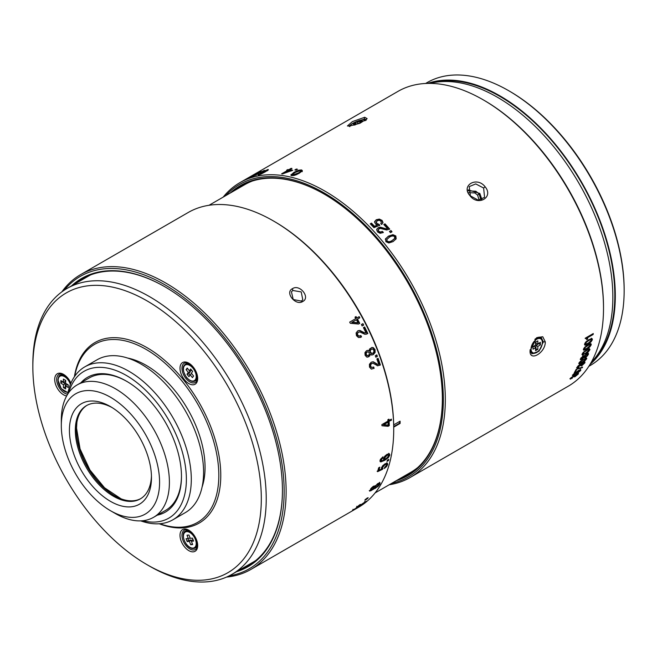 <?xml version="1.0" encoding="UTF-8"?>
<svg xmlns="http://www.w3.org/2000/svg" width="657" height="657" viewBox="0 0 657 657"><rect width="100%" height="100%" fill="white"/><g stroke="black" fill="none" stroke-linecap="round" stroke-linejoin="round"><path stroke-width="0.99" d="M399.62 421.457A165.367 95.479 60 0 1 399.62 422.024A165.367 95.479 60 0 1 399.612 423.157L400.105 423.445A166.065 95.881 -120 0 0 400.113 422.311A166.065 95.881 60 0 0 400.105 421.17L393.683 424.882M389.248 484.743A170.229 98.287 -120 0 0 410.05 477.549A170.229 98.287 -120 0 0 445.315 399.62A170.229 98.287 -120 0 0 371 228.299A170.229 98.287 -120 0 0 239.821 182.695A170.229 98.287 -120 0 0 223.183 197.116M545.294 341.895L542.772 336.745L536.95 337.575L530.059 350.682C529.287 362.221 545.524 352.883 545.294 341.895L543.331 341.895L539.027 351.216L531.883 353.778L530.076 350.082M239.821 182.695L398.027 91.356A170.229 98.287 60 0 1 483.141 99.79A170.229 98.287 60 0 1 603.512 308.281A170.229 98.287 60 0 1 568.256 386.209L410.05 477.549M349.508 126.07L359.946 123.286L367.148 118.646L364.734 117.275L352.423 121.586L347.422 125.963L349.508 126.07M469.878 195.564C477.795 206.692 494.039 197.322 485.104 186.769C476.925 176.019 460.68 185.397 469.878 195.564L478.066 200.065L484.57 197.412L483.634 188.033L475.742 183.911L469.221 186.621L470.371 195.696M265.313 170.516L257.922 174.778L258.176 175.148L260.985 174.097L265.28 171.838L268.376 169.835L268.089 169.424L265.395 170.697M268.376 169.835L268.089 169.424L268.302 169.9M263.046 171.288L264.59 170.393A170.229 98.287 60 0 0 263.662 170.672L262.118 171.559A170.229 98.287 60 0 1 263.046 171.288M260.016 172.487L261.445 171.51L260.78 171.584L258.332 172.701L253.011 176.232A170.229 98.287 60 0 0 250.522 177.168L249.323 177.858A170.229 98.287 60 0 1 252.387 176.725L258.127 173.53L255.54 174.606L256.271 173.933L259.203 172.758A170.229 98.287 60 0 1 260.016 172.487M259.548 172.29L259.203 172.758M255.614 174.754L255.171 174.639M253.98 176.019L253.659 175.403L254.202 175.353M261.445 171.51L260.944 171.904M287.7 170.319L281.615 173.826A170.229 98.287 60 0 1 282.485 173.924L292.784 170.212A170.229 98.287 60 0 0 289.638 169.793L291.979 168.447A170.229 98.287 60 0 0 291.108 168.348L288.768 169.703A170.229 98.287 60 0 0 287.717 169.596L286.649 170.212A170.229 98.287 60 0 1 287.7 170.319L287.889 170.951M296.356 169.063L294.821 169.949A170.229 98.287 60 0 1 295.921 170.138L297.457 169.251A170.229 98.287 60 0 0 296.356 169.063L296.529 169.687A169.539 97.885 60 0 1 296.66 169.711M291.084 175.419L291.1 174.499L291.618 175.633L294.681 175.32L299.058 173.349L302.072 171.066L301.53 169.908L298.492 170.245L293.95 172.348L290.887 175.14M302.212 171.691L302.277 170.418M379.048 224.349L376.855 223.454L376.387 221.631L376.675 223.873L378.859 224.76L379.048 224.349L379.771 225.252L373.956 227.667A170.229 98.287 60 0 0 370.261 223.815L371.46 223.125A170.229 98.287 60 0 1 374.465 226.238L377.438 225.031L374.276 226.657A169.539 97.885 -120 0 0 371.287 223.552L371.46 223.125M376.116 222.436L377.315 220.695L379.229 220.276L380.855 221.081L381.323 222.764L380.74 223.487A170.229 98.287 60 0 1 381.701 224.513L383.023 222.542L382.095 220.423L379.327 219.077L376.215 219.775L374.654 221.762L375.484 223.971L377.438 225.031M374.794 221.228L374.654 221.762M378.9 229.186L378.046 230.295L378.375 229.507L378.522 231.609L380.091 232.389L382.423 231.42L380.296 231.995L378.728 231.207L378.251 229.893L379.097 228.784L380.51 228.439L386.686 230.007L389.724 229.112A170.229 98.287 60 0 0 384.986 223.832L383.787 224.53A170.229 98.287 60 0 1 387.523 228.661L386.02 228.784L380.378 227.182L378.12 227.765L376.658 229.663L377.537 231.921L380.107 233.309L383.36 232.488A170.229 98.287 60 0 0 382.423 231.42M376.847 229.006L376.658 229.663M389.445 231.453A170.229 98.287 60 0 1 390.48 232.66L392.024 231.773A170.229 98.287 60 0 0 390.981 230.558L389.445 231.453M392.911 234.672L388.418 236.15L385.519 238.91L385.897 241.669L388.788 242.967L393.1 241.595L396.179 238.729L395.81 235.945L392.911 234.672L392.681 235.034L395.571 236.298L395.686 239.518M385.774 238.45L385.519 238.91M587.506 339.226L586.701 339.694L586.561 338.593L585.592 338.667A170.229 98.287 60 0 0 585.699 337.928L593.296 333.542A170.229 98.287 60 0 1 593.156 334.487L592.671 334.117L587.276 337.238L587.76 337.608A170.229 98.287 60 0 1 587.506 339.226L586.717 339.028M587.76 337.608L593.156 334.487M584.475 344.235L585.149 345.27L587.99 344.161L591.054 341.878L592.409 339.661L591.719 338.601L588.738 339.759L585.822 341.993L584.475 344.235M592.22 338.757L591.719 338.601M583.35 349.335L583.966 350.296L586.775 349.154L589.863 346.896L591.284 344.753L590.659 343.775L587.695 344.966L584.755 347.167L583.35 349.335M591.152 343.923L590.659 343.775M583.498 352.095L582.036 354.189L582.595 355.076L588.491 351.676L589.97 349.606L589.395 348.703L583.498 352.095M588.927 348.276L589.395 348.703M582.036 354.189L582.595 355.076L581.971 354.632M583.194 355.864L580.542 358.804L580.648 359.724L581.962 359.338L583.884 357.638L585.42 357.482L587.317 355.971L588.467 354.222L588.302 353.203L586.775 353.638L584.582 355.675L583.194 355.864M580.435 361.251L578.858 363.198L579.302 363.937L585.198 360.537L586.791 358.615L586.331 357.851L580.435 361.251M585.872 357.392L586.331 357.851M578.858 363.198L579.302 363.937L578.768 363.469M578.776 367.485A170.229 98.287 60 0 0 579.121 366.795L577.971 366.787L580.377 364.988L579.917 364.495L580.156 365.818L583.942 362.771L581.823 365.325A170.229 98.287 60 0 1 581.478 366.015L584.927 362.795L584.87 361.859L583.383 362.352L581.1 364.389L579.827 364.553L578.119 365.859L577.076 368.142L578.776 367.485L578.456 367.123M577.437 366.639L577.914 367.189L577.618 366.409M577.018 367.329L576.862 367.912M583.49 362.286L583.991 363.296M576.378 369.25L582.217 367.764A170.229 98.287 60 0 0 582.611 367.066L576.107 369.415A170.229 98.287 60 0 1 574.267 372.774L575.228 372.215L574.834 371.772M576.682 369.595A170.229 98.287 60 0 1 575.228 372.215M574.423 374.991A170.229 98.287 60 0 0 574.826 374.375L573.75 374.474L574.432 373.71L576.871 372.897L578.948 370.852L579.794 370.532L579.778 370.983L577.519 372.889A170.229 98.287 -120 0 1 577.117 373.505L580.706 370.466L580.763 369.677L579.318 370.22L573.996 373.661L572.764 375.697L574.193 374.704M580.328 369.16L580.706 370.466L580.763 369.677M579.458 370.137L579.778 370.983M575.861 372.33L575.91 373.455M573.216 374.285L573.651 374.81L573.487 374.153M572.797 375.016L572.592 375.492M572.001 378.424A170.229 98.287 60 0 0 572.428 377.849L571.393 377.989L572.099 377.266L574.489 376.395L576.632 374.424L577.462 374.088L577.413 374.498L575.113 376.354A170.229 98.287 60 0 1 574.686 376.929L578.349 373.981L578.456 373.258L577.027 373.833L571.68 377.241L570.35 379.155L571.804 378.169M570.851 377.767L571.27 378.301L569.931 378.621M570.44 378.531L570.21 378.966M578.029 372.733L577.922 373.455L578.349 373.981L578.456 373.258M577.183 373.743L577.413 374.498M573.577 375.927L573.528 376.954M468.178 189.873L479.824 193.454L481.909 199.539M480.916 199.876L479.084 193.881L475.857 191.236L468.219 190.85M479.101 200.106L477.614 195.145L474.937 192.969L468.638 192.657M483.141 99.79L484.127 100.357A168.841 97.482 60 0 1 603.512 307.148L603.512 308.281M430.031 83.382A163.281 94.271 60 0 1 550.081 142.355A163.281 94.271 60 0 1 612.85 297.219A163.281 94.271 60 0 1 591.16 362.475M591.119 362.557A162.591 93.869 -120 0 0 614.812 295.51A162.591 93.869 -120 0 0 550.738 139.481A162.591 93.869 -120 0 0 429.941 83.382M427.691 83.398A163.281 94.271 60 0 1 549.843 137.83A163.281 94.271 60 0 1 615.305 295.798A163.281 94.271 60 0 1 589.978 364.495M425.572 83.48L427.05 82.626A163.281 94.271 60 0 1 508.69 90.707A163.281 94.271 60 0 1 624.15 290.69A163.281 94.271 60 0 1 590.331 365.44L588.853 366.294M508.69 90.707L509.676 91.282A161.893 93.466 60 0 1 624.15 289.556L624.15 290.69M404.786 475.775A166.755 96.275 -120 0 0 410.247 473.344M243.558 184.633A166.755 96.275 -120 0 0 238.721 188.14M233.81 190.982A166.755 96.275 60 0 1 241.07 185.988A166.755 96.275 60 0 1 324.205 194.102M230.164 193.084A167.453 96.678 60 0 1 323.958 193.963A167.453 96.678 60 0 1 442.366 399.045A167.453 96.678 60 0 1 396.22 480.719M391.728 483.314A168.841 97.482 -120 0 0 443.344 399.62A168.841 97.482 -120 0 0 359.453 219.553A168.841 97.482 -120 0 0 225.671 195.679M442.366 398.766A166.755 96.275 60 0 1 407.825 474.822A166.755 96.275 60 0 1 399.875 478.608M393.715 427.132L400.105 423.445M417.795 467.488A166.065 95.881 60 0 1 410.674 472.375L375.106 492.914M399.612 423.157L393.715 426.565M209.041 205.28L244.609 184.748A166.065 95.881 60 0 1 252.403 181.02M61.84 291.872A170.229 98.287 60 0 1 80.639 274.601L188.231 212.482A170.229 98.287 60 0 1 273.353 220.908L274.33 221.475A168.841 97.482 60 0 1 393.724 428.265L393.724 429.399A170.229 98.287 60 0 1 358.467 507.327L250.867 569.455A170.229 98.287 60 0 1 226.509 577.092M273.353 220.908A170.229 98.287 60 0 1 393.724 429.399M80.639 274.601A170.229 98.287 60 0 1 211.817 320.205A170.229 98.287 60 0 1 286.123 491.526A170.229 98.287 60 0 1 250.867 569.455M390.915 419.412A169.539 97.885 60 0 1 390.948 420.02L388.607 421.375L391.441 420.266A170.229 98.287 60 0 0 391.367 419.15L389.026 420.496A170.229 98.287 60 0 0 388.928 419.133L387.86 419.749A170.229 98.287 60 0 1 387.959 421.112L381.873 424.627A170.229 98.287 60 0 1 381.947 425.744A698.465 123.861 17.9 0 0 388.09 426.311L389.297 425.621L388.804 425.358L387.597 426.056L388.09 426.311M389.1 421.613A170.229 98.287 60 0 1 389.297 425.621M371.837 354.994L373.373 354.558L375.147 352.398L375.024 349.532L373.242 347.602L371.952 347.454L369.489 349.097L369.053 350.887L367.797 350.362L366.466 350.764L364.939 352.669L365.111 355.256L366.672 357.03L368.848 356.776L370.4 354.279L372.108 354.985M377.619 365.768L380.395 365.021A170.229 98.287 60 0 0 378.071 358.27L376.872 358.968A170.229 98.287 60 0 1 378.711 364.274L377.438 364.257L373.258 361.761L371.221 362.196L369.439 364.298L369.489 367.074L371.189 368.979L374.12 368.339A170.229 98.287 60 0 0 373.669 367L371.747 367.46L370.688 366.36L370.688 364.75L371.722 363.526L372.995 363.264L377.808 365.785M372.478 363.255L372.995 363.264M371.189 368.979L371.796 369.086M378.711 364.274L376.995 364.257L378.276 364.265L376.995 364.257L372.823 361.769M377.381 356.365A170.229 98.287 60 0 0 376.822 354.862L375.287 355.757A170.229 98.287 60 0 1 375.837 357.252L377.381 356.365L375.771 357.063M363.682 325.092A170.229 98.287 60 0 0 362.927 323.638L361.383 324.525A170.229 98.287 60 0 1 362.138 325.987L363.682 325.092L362.114 325.929M357.474 319.146A170.229 98.287 60 0 1 359.732 323.343L359.354 323.507A169.539 97.885 -120 0 0 357.112 319.318L359.814 317.791L357.112 319.318M359.814 317.791A170.229 98.287 60 0 0 359.182 316.633L356.833 317.988A170.229 98.287 60 0 0 356.053 316.575L354.985 317.2A170.229 98.287 60 0 1 355.766 318.604L349.688 322.119A170.229 98.287 60 0 1 350.321 323.277A698.366 157.631 -2.8 0 1 358.517 324.041L359.732 323.343M359.387 332.04L358.065 332.311L357.096 333.518L357.268 335.103L358.517 336.162L360.898 335.571A170.229 98.287 60 0 1 361.531 336.893L359.979 337.55M358.903 336.039L357.654 334.971L357.474 333.386L358.443 332.179L359.765 331.908L364.964 334.331L367.838 333.575A170.229 98.287 60 0 0 364.619 326.956L363.42 327.646A170.229 98.287 60 0 1 365.965 332.844L364.602 332.844L359.888 330.422L357.761 330.882L356.102 332.959L356.464 335.686L358.484 337.55L361.531 336.893M358.394 330.586L357.761 330.882M292.447 288.686C284.514 292.447 295.707 306.252 302.746 301.497C310.769 297.572 299.715 283.66 292.447 288.686L292.85 290.493L301.21 291.922L302.795 299.773L301.358 301.087L302.746 301.497M387.597 426.056A699.935 125.06 -162.2 0 1 381.931 425.547M388.476 419.396A169.539 97.885 60 0 1 388.533 420.258L389.026 420.496M391.441 420.266L390.948 420.02M388.804 425.358A169.539 97.885 -120 0 0 388.607 421.375M387.54 421.991L383.294 424.438L383.778 424.685L388.032 422.229L387.54 421.991M388.032 422.229A170.229 98.287 60 0 1 388.18 425.071A707.737 127.474 -162.3 0 1 383.778 424.685M370.4 354.279L369.513 355.831L367.435 357.186M369.053 350.887L367.378 350.419M371.747 347.496L372.823 347.66L374.597 349.573L374.72 352.439L372.946 354.591L371.41 355.026M368.347 351.906L366.696 352.095L367.928 351.963L366.696 352.095L365.801 353.17L365.892 354.616L366.762 355.585L368.027 355.404L366.762 355.585L367.189 355.544L366.31 354.566L366.228 353.121L367.115 352.045L368.347 351.906L369.201 352.899L369.308 354.295L368.454 355.363L367.189 355.544L368.454 355.363M372.733 349.056L370.86 349.294L372.314 349.105L370.86 349.294L369.866 350.567L369.973 352.242L370.991 353.409L372.092 353.482L370.392 352.193L370.285 350.518L371.279 349.245L372.733 349.056L373.817 350.222L373.89 351.98L372.872 353.211L370.991 353.409L372.445 353.244M380.395 365.021L377.175 365.76M372.56 363.272L371.287 363.535L370.252 364.75L370.244 366.36L371.304 367.452M373.299 367.197A169.539 97.885 60 0 1 373.677 368.331L371.575 369.07M374.12 368.339L373.677 368.331M379.951 365.005A169.539 97.885 -120 0 0 377.709 358.484M376.461 355.076A169.539 97.885 60 0 1 376.946 356.381M362.582 323.835A169.539 97.885 60 0 1 363.305 325.24M359.354 323.507L358.443 324.032M355.708 316.781A169.539 97.885 60 0 1 356.48 318.169L356.833 317.988M358.829 316.838A169.539 97.885 60 0 1 359.453 317.972M356.406 319.762L351.799 322.39A708.722 157.918 -3.1 0 1 357.646 322.899L358.016 322.735A707.219 158.238 177 0 0 352.16 322.217L356.406 319.762A170.229 98.287 60 0 1 358.016 322.735M358.517 336.162L359.806 336.031M360.545 335.76A169.539 97.885 60 0 1 361.136 337.008M358.205 330.66L359.502 330.561L364.216 332.968L365.965 332.844M367.838 333.575L367.444 333.682A169.539 97.885 -120 0 0 364.274 327.153M367.444 333.682L366.228 334.216M292.85 290.493L291.429 291.782L293.227 299.535L301.358 301.087M367.304 498.006C364.865 499.739 364.323 500.371 365.662 499.887C368.125 498.17 368.667 497.546 367.304 498.006L368.166 497.71M364.816 500.191L365.662 499.887L365.358 499.46M372.527 489.777L377.997 486.467L379.853 484.184L380.033 482.805L378.284 483.306L375.27 485.934L373.751 486.098L371.558 487.823L369.702 491.149L372.527 489.777L372.092 489.268M378.999 470.272A170.229 98.287 60 0 0 379.82 467.152L378.621 467.85A170.229 98.287 60 0 1 377.586 471.677L382.661 469.246L382.497 467.497L384.928 464.737L386.3 464.327L386.554 465.123L384.583 467.505A170.229 98.287 60 0 1 384.288 468.49L386.562 466.552L387.745 464.466L387.302 463.111L385.059 463.793L382.637 465.797L381.347 468.014L381.569 469.049L378.999 470.272L378.522 469.845A169.539 97.885 -120 0 0 379.138 467.546M384.928 464.737L384.452 464.318L385.823 463.908L386.554 465.123M382.982 468.367L382.021 467.078L382.661 469.246M380.214 461.699L380.961 461.879L379.984 460.606L380.452 459.333L382.99 456.796A170.229 98.287 60 0 1 382.817 457.88L382.333 457.502L380.682 459.645L380.846 460.237L380.682 459.645L381.159 460.023L382.817 457.88M381.331 460.623L381.159 460.023L382.103 460.705L384.246 459.826L383.557 459.391M388.755 453.305L389.387 454.636L387.844 457.272L384.345 459.892L380.477 461.485L380.961 461.879L384.821 460.286L388.32 457.666L389.872 455.014L389.231 453.683L386.916 454.398L384.665 456.311L383.507 458.578L384.246 459.826L383.745 459.637M388.558 460.508A170.229 98.287 60 0 0 388.821 459.35L387.285 460.237A170.229 98.287 60 0 1 387.022 461.395L388.558 460.508L388.082 460.097L387.195 460.606M359.502 505.151A170.229 98.287 60 0 0 360.135 504.568L356.258 507.615L363.608 503.385L366.146 501.209L359.625 505.644L357.129 506.917L359.404 505.011M356.726 506.333L357.17 506.506M354.969 508.83L361.769 505.019A170.229 98.287 60 0 0 362.45 504.51L352.957 509.988A170.229 98.287 60 0 1 352.431 510.39L353.696 509.569M355.026 508.912A170.229 98.287 60 0 1 353.819 509.775M353.277 509.807L352.817 510.358M371.164 489.933L369.267 490.639M379.59 482.312L378.777 484.636M375.278 487.716L373.792 488.397M375.147 485.794L374.63 487.174L375.024 487.625M375.04 487.65L374.63 487.174M378.654 484.882L378.76 484.053L377.512 486.279L375.065 487.675L376.28 485.498L378.76 484.053L378.317 483.552L378.21 484.381L378.317 483.552L377.29 483.856M370.581 489.399L370.696 488.718L370.95 489.835M374.022 487.551L374.162 486.845L373.16 488.668L371.016 489.908L372.051 488.061L374.162 486.845L372.864 486.591M375.065 487.675L374.794 486.344M371.016 489.908L370.72 488.751M386.825 462.7L387.269 464.047L385.725 466.527M385.142 467.078L384.575 467.538M384.452 464.318L382.021 467.078M382.185 468.811L377.118 471.25M388.32 457.666L387.531 457.584M380.477 461.485L380.025 461.452M388.665 455.753L387.802 454.595L388.18 455.367L387.802 454.595L384.945 456.237L384.205 457.642L384.542 458.471L384.205 457.642L384.682 458.028L386.891 455.391L388.287 454.973L388.665 455.753L386.341 458.479L385.027 458.857L384.682 458.028L385.027 458.857M360.644 504.962L364.857 502.12L361.785 504.371L360.644 504.962L360.677 504.486M364.709 501.899L364.758 502.383M229.145 575.861A168.841 97.482 -120 0 0 284.161 491.526A168.841 97.482 -120 0 0 198.307 309.644A168.841 97.482 -120 0 0 64.222 290.205M71.531 285.877A166.41 96.078 60 0 1 164.767 286.723A166.41 96.078 60 0 1 282.436 490.533A166.41 96.078 60 0 1 236.545 571.705M282.436 490.245A165.72 95.676 60 0 1 248.116 565.825A165.72 95.676 60 0 1 240.191 569.603M75.169 283.775A165.72 95.676 60 0 1 82.404 278.798A165.72 95.676 60 0 1 165.014 286.863M85.911 276.934A165.72 95.676 -120 0 0 82.051 279.8M247.065 565.628A165.72 95.676 -120 0 0 251.483 563.714M255.384 560.823A165.022 95.273 60 0 1 254.645 561.25A165.022 95.273 60 0 1 254.399 561.39M89.385 275.57A165.022 95.273 60 0 1 89.631 275.423A165.022 95.273 60 0 1 90.37 275.004M90.452 274.971A165.022 95.273 -120 0 0 89.138 275.71A165.022 95.273 -120 0 0 88.646 275.997M253.668 561.817A165.022 95.273 -120 0 0 254.16 561.538A165.022 95.273 -120 0 0 255.45 560.766M255.745 560.52A165.022 95.273 60 0 1 253.175 562.105L232.044 574.3A165.022 95.273 60 0 1 149.533 566.129L147.078 564.708A161.548 93.269 -120 0 0 261.314 498.753A161.548 93.269 -120 0 0 147.078 300.898A161.548 93.269 -120 0 0 32.85 366.852A161.548 93.269 -120 0 0 147.078 564.708M32.85 366.852L32.85 364.019A165.022 95.273 60 0 1 67.03 288.472L88.153 276.277A165.022 95.273 60 0 1 90.806 274.84M67.03 288.472A165.022 95.273 60 0 1 194.193 332.688A165.022 95.273 60 0 1 266.225 498.753A165.022 95.273 60 0 1 232.044 574.3M74.397 376.757A104.225 60.173 60 0 1 153.204 351.536A104.225 60.173 60 0 1 220.777 475.356A104.225 60.173 60 0 1 159.281 523.777M66.661 395.941A12.508 7.219 60 0 1 54.712 379.475A12.508 7.219 60 0 1 63.557 374.375A12.508 7.219 60 0 1 70.923 383.187M184.42 379.68A12.508 7.219 60 0 1 180.297 365.818A12.508 7.219 60 0 1 188.846 363.181A12.508 7.219 60 0 1 193.265 367.099A12.508 7.219 60 0 1 197.683 378.498A12.508 7.219 60 0 1 184.42 379.68M184.42 529.041A12.508 7.219 60 0 1 188.846 530.232A12.508 7.219 60 0 1 197.683 545.548A12.508 7.219 60 0 1 193.265 551.839A12.508 7.219 60 0 1 181.184 541.122A12.508 7.219 60 0 1 184.42 529.041M159.782 523.736A102.837 59.368 -120 0 0 218.814 475.356A102.837 59.368 -120 0 0 152.974 353.753A102.837 59.368 -120 0 0 74.684 376.338M127.663 358.065A83.382 48.142 60 0 1 205.058 467.414A83.382 48.142 60 0 1 202.101 486.993M173.021 519.72L185.307 512.632A88.243 50.95 -120 0 0 203.58 472.235A88.243 50.95 -120 0 0 165.063 383.425A88.243 50.95 -120 0 0 97.064 359.79L84.778 366.877A88.243 50.95 60 0 1 152.777 390.521A88.243 50.95 60 0 1 191.302 479.323A88.243 50.95 60 0 1 173.021 519.72A88.243 50.95 60 0 1 140.721 520.87M142.741 520.73A84.769 48.938 -120 0 0 186.383 479.323A84.769 48.938 -120 0 0 134.669 380.904A84.769 48.938 -120 0 0 68.763 392.599M67.638 394.274A88.243 50.95 60 0 1 84.778 366.877M80.91 382.752A77.822 44.931 60 0 1 126.448 381.175A77.822 44.931 60 0 1 181.472 476.489A77.822 44.931 60 0 1 157.343 515.137M61.315 425.588A69.486 40.118 60 0 1 110.442 397.222A69.486 40.118 60 0 1 159.577 482.32A69.486 40.118 60 0 1 110.442 510.686A69.486 40.118 60 0 1 61.315 425.588L61.315 419.922A76.434 44.126 60 0 1 77.14 384.928L89.212 377.964A76.434 44.126 60 0 1 126.941 381.462M77.14 384.928A76.434 44.126 60 0 1 136.04 405.41A76.434 44.126 60 0 1 169.399 482.32A76.434 44.126 60 0 1 153.574 517.314A76.434 44.126 60 0 1 115.353 513.528L110.442 510.686M181.472 475.914A76.434 44.126 60 0 1 165.646 510.341L153.574 517.314M151.471 477.639A58.021 33.499 -120 0 0 110.442 406.584A58.021 33.499 -120 0 0 69.42 430.269A58.021 33.499 -120 0 0 110.442 501.332A58.021 33.499 -120 0 0 151.471 477.639M151.439 475.89A53.849 31.093 60 0 1 140.319 498.893A53.849 31.093 60 0 1 98.821 484.464A53.849 31.093 60 0 1 75.317 430.269A53.849 31.093 60 0 1 86.469 405.624A53.849 31.093 60 0 1 111.945 407.488M140.803 498.597A53.849 31.093 60 0 1 114.375 495.657A53.849 31.093 60 0 1 76.294 429.703A53.849 31.093 60 0 1 86.962 405.344M76.302 429.144A55.237 31.889 -120 0 0 114.86 495.936M67.663 394.151A11.12 6.422 60 0 1 56.683 379.475A11.12 6.422 60 0 1 58.982 374.391A11.12 6.422 60 0 1 64.066 374.679M60.912 374.876A11.12 6.422 60 0 1 61.306 373.874M63.409 382.054L60.855 380.584L60.855 383.195L63.409 384.665L63.409 387.614L65.675 388.928L65.675 385.979L68.221 387.449L68.221 384.838L65.675 383.36L65.675 380.411L63.409 379.105L63.409 382.054L65.273 381.889L65.273 380.189M60.855 383.195L62.333 381.43M68.221 385.289L66.751 384.444L65.675 385.979M65.675 387.219L63.409 387.614M65.273 386.998L65.273 383.589L63.409 384.665M65.273 383.589L62.333 381.889M197.675 377.906A11.12 6.422 60 0 1 195.384 382.456A11.12 6.422 60 0 1 185.898 378.416A11.12 6.422 60 0 1 184.264 363.198A11.12 6.422 60 0 1 189.347 363.485M186.202 363.682A11.12 6.422 60 0 1 186.588 362.68M196.993 380.699A11.12 6.422 60 0 1 195.926 380.534M191.376 373.242L192.649 371.419L190.686 368.988L189.413 370.803L187.204 368.051L186.071 369.661L188.28 372.412L187.007 374.227L188.961 376.666L190.243 374.851L192.452 377.603L193.585 375.993L191.376 373.242M191.491 373.381L190.243 374.851M189.972 375.229L188.822 373.8L187.007 374.227M188.822 373.8L190.292 371.706L188.28 372.412M190.292 371.706L189.553 370.786M186.071 369.661L187.639 368.593M191.499 369.99L191.031 370.655L189.413 370.803M197.675 544.957A11.12 6.422 60 0 1 195.384 549.498A11.12 6.422 60 0 1 193.758 549.999A11.12 6.422 60 0 1 183.59 541.795A11.12 6.422 60 0 1 184.264 530.248A11.12 6.422 60 0 1 185.898 529.739A11.12 6.422 60 0 1 189.347 530.536M196.993 547.741A11.12 6.422 60 0 1 195.926 547.585M186.202 530.733A11.12 6.422 60 0 1 186.588 529.731M189.413 541.417L190.686 544.71L192.649 544.538L191.376 541.245L193.585 541.048L192.452 538.132L190.243 538.329L188.961 535.036L187.007 535.209L188.28 538.502L186.071 538.699L187.204 541.614L189.413 541.417L191.031 540.029L188.477 540.259L187.812 538.543M192.394 543.881L190.686 544.71M191.458 541.122L191.031 540.029M187.204 541.614L188.477 540.259M190.169 538.149L188.28 538.502M193.117 539.84L192.304 539.914L191.376 541.245M536.482 337.903L541.261 337.526L543.331 341.895M535.562 347.725L535.562 350.674L537.828 349.368L537.828 346.42L540.383 344.941L540.383 342.33L537.828 343.808L537.828 340.86L535.562 342.166L535.562 345.114L533.008 346.584L533.008 349.204L535.562 347.725L534.486 346.19L533.008 347.044M537.828 349.368L535.562 348.974M535.956 341.936L535.956 343.636L537.828 343.808M538.904 343.184L540.383 344.941M538.904 343.636L535.956 345.336L537.828 346.42M535.956 345.336L535.956 348.744M587.276 337.238A169.539 97.885 60 0 1 587.021 338.856M586.077 338.224L585.108 338.298M589.403 342.502L584.673 344.876M591.243 338.215L591.924 339.267L591.325 340.581M584.96 343.291L585.535 344.178L586.381 342.248L588.598 340.663C590.331 339.554 591.284 339.406 591.448 340.211L588.179 343.274C586.512 344.35 585.601 344.482 585.436 343.685L585.124 342.831M590.971 339.817C590.799 339.02 589.846 339.168 588.114 340.277L585.904 341.862M590.873 339.332L591.448 340.211M587.054 348.284L583.49 349.877M590.175 343.365L590.807 344.342L590.282 345.442M583.835 348.366L584.377 349.237L585.297 347.397L587.522 345.828C589.255 344.728 590.191 344.555 590.323 345.311L587.005 348.309C585.33 349.376 584.434 349.532 584.311 348.777L583.892 348.202M589.846 344.9C589.715 344.145 588.779 344.317 587.038 345.418L586.249 345.902M589.781 344.449L590.323 345.311M589.493 349.179L589.017 350.115M584.911 353.466L582.127 354.632M588.532 349.729C588.442 349.023 587.522 349.22 585.781 350.312M582.521 353.228L583.03 354.057L584.016 352.3L586.249 350.739C587.999 349.647 588.91 349.45 589.009 350.165L585.642 353.096C583.966 354.164 583.079 354.345 582.997 353.63L582.537 353.211M588.5 349.319L589.009 350.165M587.834 352.76L587.539 354.665M585.009 356.997L583.917 357.457M581.675 358.779L580.188 359.272M583.81 356.915L583.753 356.39L583.276 357.769L581.568 358.763L582.061 357.359L583.753 356.39L582.545 356.151M587.506 354.78L587.399 354.164L586.8 355.856L584.837 356.973L585.42 355.322L587.399 354.164L586.044 353.983M584.459 355.56L584.722 356.858M584.837 356.973L584.377 356.513M581.568 358.763L581.034 357.802M586.331 358.147L585.88 358.894M580.049 363.058L578.842 363.461M585.83 359.174L582.373 361.991C580.681 363.042 579.835 363.255 579.819 362.639L583.161 359.864C584.919 358.779 585.806 358.55 585.83 359.174L584.944 358.32M579.302 362.442L579.803 363.001L579.441 362.262M578.144 367.099L576.624 367.657M584.418 361.375L584.098 362.943M581.199 363.855L580.665 364.775L581.117 365.259M578.086 368.774L576.715 369.062M580.279 369.948L579.852 370.523M579.343 370.466L579.351 370.014M577.035 371.55L576.435 372.379L576.871 372.897M573.807 374.572L572.329 375.18M577.922 373.455L577.462 374.005M574.703 375.081L574.07 375.861L574.489 376.395M366.384 119.615L364.241 119.106L354.361 122.498M353.047 123.171L348.941 126.103M357.49 123.5L359.699 123.302L361.966 121.997L359.757 122.194L362.311 120.716L355.585 122.563L353.318 123.869L355.527 123.672L352.981 125.15L354.936 124.978L357.49 123.5M356.094 124.304L355.527 123.672M355.815 123.984L355.585 122.563M358.147 123.442L357.794 122.366M360.348 120.896L360.759 121.611M359.757 123.278L359.757 122.194M267.333 170.385L267.949 170.171M266.89 170.122L259.384 174.458L266.89 170.122L267.489 170.746M259.499 174.729L259.384 174.138M263.662 170.672L263.958 171.296M257.831 174.335L257.519 173.711M250.843 177.784L250.522 177.168M253.315 176.848L253.011 176.232M255.934 174.598L256.246 175.222M283.101 173.711L284.35 172.988M287.709 170.344L287.717 169.596M287.906 170.229A169.539 97.885 60 0 1 288.957 170.335L288.768 169.703M288.957 170.335L289.671 169.917M291.297 168.98L291.108 168.348M291.938 170.697A169.539 97.885 -120 0 0 289.819 170.426L289.638 169.793M290.911 171.116L290.796 170.697L284.317 172.848L288.571 170.409A170.229 98.287 60 0 1 290.796 170.697M284.432 173.259L284.317 172.848M295.79 170.114L296.529 169.687M291.248 175.132L295.962 171.97M299.921 170.557L302.236 170.763M292.817 174.778L293.49 175.6M296.167 174.803L298.204 173.727C300.216 172.766 300.972 171.937 300.479 171.222M300.331 170.598C300.832 171.313 300.085 172.142 298.064 173.103L292.817 174.934L292.661 174.154L294.968 172.528L300.331 170.598L300.89 171.502M292.965 175.559L292.661 174.154M378.859 224.76L379.582 225.663M370.466 224.029L371.287 223.552M374.276 226.657L374.465 226.238M374.474 222.189L376.042 220.202L379.146 219.504L381.906 220.842L382.826 222.961M380.855 223.61L381.208 222.969M382.21 231.806A169.539 97.885 60 0 1 382.982 232.685M376.757 229.211L377.923 228.168L380.181 227.585L385.807 229.178L387.523 228.661M383.959 224.719L384.986 223.832M389.346 229.309A169.539 97.885 -120 0 0 384.788 224.242M389.585 231.617L390.981 230.558M390.759 230.935A169.539 97.885 60 0 1 391.654 231.978M385.289 239.279L388.188 236.52L392.681 235.034M386.891 239.427L386.858 241.333C388.246 242.343 389.946 242.17 391.958 240.815L394.479 238.705M386.792 239.575L389.363 237.234C391.473 235.83 393.223 235.633 394.611 236.635L394.611 238.532L392.204 240.462C390.192 241.825 388.492 241.99 387.096 240.979L386.842 239.501M121.134 498.86L104.545 487.781L89.993 470.092L80.064 448.945L76.541 428.142L76.902 422.254M485.104 186.769L483.634 188.033M474.937 192.969L475.857 191.236M477.614 195.145L479.084 193.881M369.94 355.79L369.513 355.831M368.848 356.776L368.421 356.808M373.242 347.602L372.823 347.66M375.024 349.532L374.597 349.573M375.147 352.398L374.72 352.439M373.373 354.558L372.946 354.591M365.892 354.616L366.31 354.566M365.801 353.17L366.228 353.121M370.392 352.193L369.973 352.242M369.866 350.567L370.285 350.518M371.722 363.526L371.287 363.535M370.688 364.75L370.252 364.75M370.688 366.36L370.244 366.36M375.5 362.976L375.057 362.976M371.205 490.68L370.762 490.171M379.853 484.184L379.409 483.683M375.459 488.381L375.024 487.864M377.348 483.922L377.742 484.357M372.913 486.648L373.307 487.083M386.094 466.125L386.562 466.552M383.335 466.051L382.859 465.641M387.745 464.466L387.269 464.047M389.872 455.014L389.387 454.636M384.821 460.286L384.345 459.892M384.945 456.237L385.421 456.623M386.406 455.014L386.891 455.391M62.366 374.038L60.165 375.311A9.724 5.617 60 0 1 67.696 377.947M68.057 392.204A9.034 5.215 60 0 1 61.512 388.763A9.034 5.215 60 0 1 58.153 380.329A9.034 5.215 60 0 1 63.244 376.042A9.034 5.215 60 0 1 70.398 384.468M196.657 373.119A9.724 5.617 60 0 1 195.178 380.961L197.379 379.697M187.656 362.845L185.455 364.118A9.724 5.617 60 0 1 192.986 366.762M186.629 377.364A9.034 5.215 60 0 1 184.297 365.941A9.034 5.215 60 0 1 193.018 368.281A9.034 5.215 60 0 1 195.359 379.705A9.034 5.215 60 0 1 186.629 377.364M187.656 529.895L185.455 531.168A9.724 5.617 60 0 1 186.875 530.725A9.724 5.617 60 0 1 192.986 533.804M196.657 540.169A9.724 5.617 60 0 1 195.178 548.012A9.724 5.617 60 0 1 193.758 548.455M186.629 531.644A9.034 5.215 60 0 1 195.359 539.381A9.034 5.215 60 0 1 193.018 548.102A9.034 5.215 60 0 1 184.297 540.366A9.034 5.215 60 0 1 186.629 531.644M530.569 352.259L531.858 353.006A8.689 5.01 -60 0 1 530.1 349.77M534.823 339.373A8.689 5.01 -60 0 1 536.202 338.388A8.689 5.01 -60 0 1 540.547 337.961L538.995 337.066M536.695 339.242A7.991 4.615 -60 0 1 542.345 342.502A7.991 4.615 -60 0 1 536.695 352.292A7.991 4.615 -60 0 1 531.045 349.031A7.991 4.615 -60 0 1 536.695 339.242M587.506 343.759L587.99 344.161M592.409 339.661L591.924 339.267M591.054 341.878L590.627 341.525M588.598 340.663L588.114 340.277M585.929 341.886L586.381 342.248M586.307 348.727L586.775 349.154M591.284 344.753L590.807 344.342M587.522 345.828L587.038 345.418M584.886 347.044L585.297 347.397M585.379 353.901L584.944 353.491M585.789 350.329L586.249 350.739M588.467 354.222L588.007 353.77M585.42 357.482L584.96 357.022M582.989 358.615L582.521 358.155M581.962 359.338L581.502 358.878M584.927 362.795L584.475 362.303M583.079 363.058L582.628 362.574M582.258 363.666L581.806 363.181M578.948 370.852L578.513 370.334M578.119 371.435L577.684 370.926M576.632 374.424L576.205 373.899M575.795 374.999L575.368 374.474M364.241 119.106L364.734 117.275M350.304 125.98A7.991 1.692 158.8 0 1 352.752 123.368A7.991 1.692 158.8 0 1 361.744 119.911A7.991 1.692 158.8 0 1 364.775 120.855M260.87 172.898L261.158 173.53M255.351 174.327L255.672 174.943M258.332 172.701L258.644 173.317M293.95 172.348L294.106 172.972M298.492 170.245L298.648 170.869M301.53 169.908L301.678 170.533M298.204 173.727L298.064 173.103M376.855 223.454L376.675 223.873M376.215 219.775L376.042 220.202M379.327 219.077L379.146 219.504M382.095 220.423L381.906 220.842M367.731 355.618L367.304 355.659M367.739 351.824L367.32 351.873M372.002 348.982L371.591 349.039M378.038 364.364L377.586 364.356M353.367 509.922L352.998 509.331M378.826 484.102L378.383 483.601M370.975 489.876L370.54 489.366M374.178 486.862L373.734 486.369M386.472 464.417L385.996 463.998M382.612 468.211L382.136 467.784M384.83 458.767L384.345 458.381M388.517 455.071L388.032 454.693M364.988 502.104L364.602 501.537M360.529 504.97L360.151 504.395M89.138 275.71L89.631 275.423M254.16 561.538L254.645 561.25M60.165 375.311C59.13 375.434 58.391 377.011 57.947 380.042L61.315 388.73L67.958 392.672M185.455 364.118C183.87 365.579 180.626 367.789 186.58 377.52C189.939 381.15 192.805 382.3 195.178 380.961M197.379 546.747L193.569 548.513C185.561 549.203 179.928 532.794 185.455 531.168M531.858 353.006C532.466 353.762 534.034 353.63 536.547 352.604C542.887 349.204 544.004 338.215 540.547 337.961M583.81 356.423L583.342 355.979M581.494 358.714L581.026 358.262M587.506 354.222L587.046 353.77M584.771 356.923L584.303 356.472M584.048 362.82L583.597 362.336M579.893 370.573L579.458 370.055M576.214 372.733L575.778 372.215M577.56 374.12L577.133 373.595M573.881 376.28L573.454 375.747M365.99 120.428L364.824 119.631C365.382 119.147 358.919 119.894 352.645 123.401C349.902 125.191 348.949 126.3 349.795 126.711M259.072 174.466L259.359 175.09M259.983 172.183L260.287 172.807M255.13 174.705L255.45 175.32M292.422 174.672L292.57 175.296M381.323 222.764L381.134 223.175"/></g></svg>
